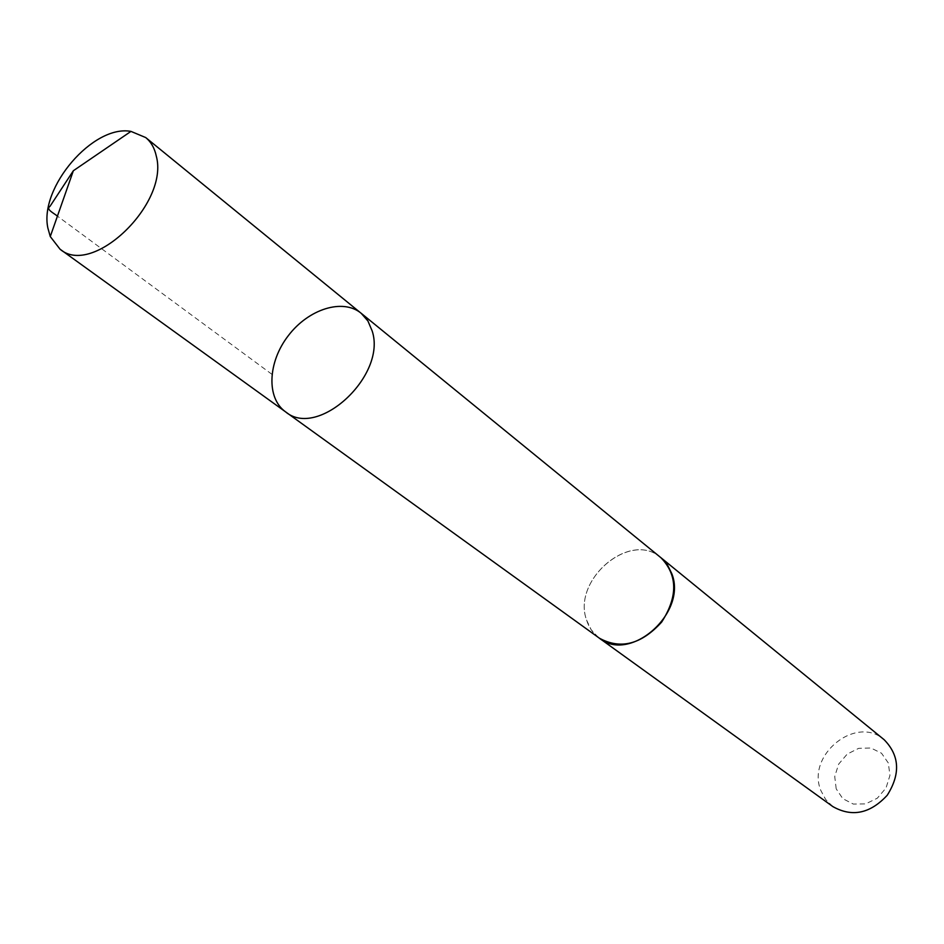 <?xml version="1.0" encoding="UTF-8"?>
<svg xmlns="http://www.w3.org/2000/svg" width="944" height="944" viewBox="0 0 944 944"><rect width="100%" height="100%" fill="white"/><g stroke="black" fill="none" stroke-linecap="round" stroke-linejoin="round"><path stroke-width="0.71" stroke-dasharray="4.72 3.54" d="M361.151 313.255C342.849 298.103 308.511 309.042 288.321 335.663C267.825 362.059 266.161 398.061 285.525 411.82M599.275 638.109C593.186 633.625 588.938 627.571 586.543 619.948C571.852 579.746 630.568 530.186 660.942 557.727M598.378 637.46L591.18 629.766L586.531 619.96C572.04 580.289 629.27 530.906 660.092 557.031M832.844 806.589L825.646 799.485L820.82 790.447C806.093 755.117 856.255 714.596 884.15 739.718M836.195 788.818L834.732 776.499L838.661 764.121L847.205 754.091L858.698 748.332L870.934 748.014L881.519 753.218L888.316 762.988L889.944 775.402L886.027 787.98L877.342 798.176L865.636 803.91L853.305 804.076L842.803 798.671L836.195 788.818M271.943 374.32L57.431 216.141"/><path stroke-width="1.42" d="M361.151 313.255L660.942 557.727L667.42 564.795L671.809 573.692C687.586 612.916 630.014 663.632 599.275 638.109L285.525 411.82C317.916 439.42 386.993 375.476 372.172 330.955L367.9 320.948L361.151 313.255C342.849 298.103 308.511 309.042 288.321 335.663C267.825 362.059 266.161 398.061 285.525 411.82C317.916 439.42 386.993 375.476 372.172 330.955L367.9 320.948L362.26 314.199L145.706 137.553C151.052 141.966 154.592 148.137 156.291 156.079C169.377 203.574 92.394 277.43 60.038 249.192L50.268 236.555L47.861 227.988C39.105 187.455 93.244 124.348 130.956 131.393L145.706 137.553M660.092 557.031L660.953 557.715C677.721 575.179 677.957 596.643 661.638 622.108C641.271 644.457 620.479 649.791 599.263 638.12L598.378 637.46M660.953 557.715L884.15 739.718C899.608 755.483 900.635 773.986 887.254 795.226C870.203 813.645 852.066 817.433 832.844 806.589L599.263 638.12M57.431 216.141C53.442 212.825 45.524 209.332 50.044 206.276L73.361 170.734L50.268 236.555M285.525 411.82L60.038 249.192M73.361 170.734L130.956 131.393"/></g></svg>
